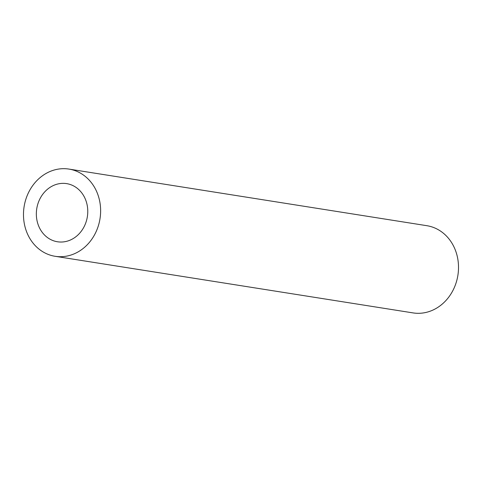 <?xml version="1.0" encoding="UTF-8"?>
<svg xmlns="http://www.w3.org/2000/svg" width="482" height="482" viewBox="0 0 482 482"><rect width="100%" height="100%" fill="white"/><g stroke="black" fill="none" stroke-linecap="round" stroke-linejoin="round"><path stroke-width="0.72" d="M57.503 241.771A29.432 25.618 99 0 1 57.454 241.765A29.432 25.618 99 0 1 36.753 208.694A29.432 25.618 99 0 1 66.649 183.624A29.432 25.618 99 0 1 87.363 216.671A29.432 25.618 99 0 1 57.503 241.771M68.95 169.086L426.835 225.69A44.151 38.427 99 0 1 457.9 275.258A44.151 38.427 99 0 1 413.11 312.914A44.151 38.427 99 0 1 413.044 312.902L55.159 256.303A44.151 38.427 -81 0 0 55.225 256.31A44.151 38.427 -81 0 0 100.015 218.659A44.151 38.427 -81 0 0 68.95 169.086A44.151 38.427 -81 0 0 24.1 206.694A44.151 38.427 -81 0 0 55.159 256.303"/></g></svg>
